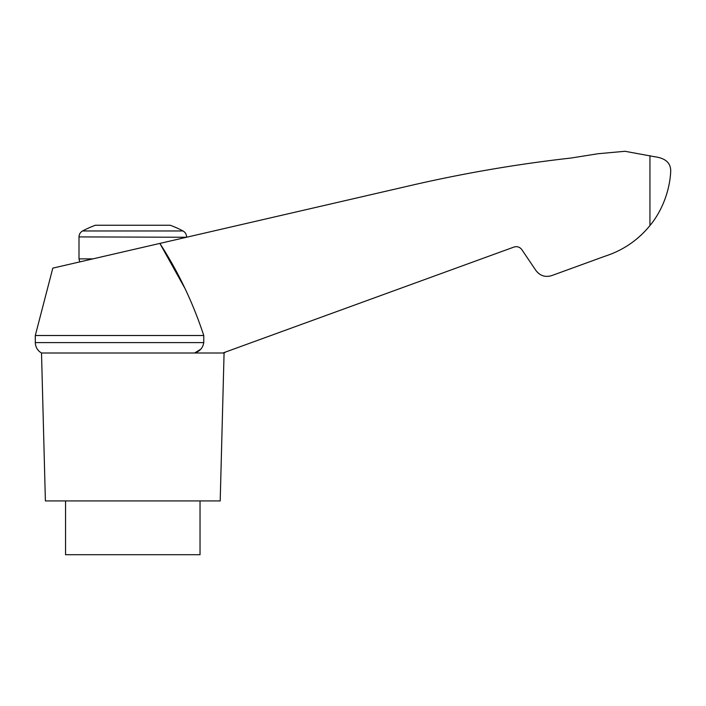 <?xml version="1.0" encoding="UTF-8"?>
<svg xmlns="http://www.w3.org/2000/svg" width="706" height="706" viewBox="0 0 706 706"><rect width="100%" height="100%" fill="white"/><g stroke="black" fill="none" stroke-linecap="round" stroke-linejoin="round"><path stroke-width="1.06" d="M82.593 230.959L183.004 230.959A107.577 107.577 0 0 0 170.234 225.249L95.363 225.249A107.577 107.577 0 0 0 82.593 230.959C80.299 232.274 79.098 234.26 79.001 236.907L186.587 237.251M35.3 335.518L35.3 342.613L203.76 342.613L203.76 335.518L35.3 335.518L52.809 268.13L159.874 243.411L184.487 287.589M203.76 335.518C193.047 302.83 178.415 272.128 159.874 243.411L415.199 184.469C466.701 172.749 518.698 163.924 571.189 158.012L597.973 153.74L624.978 151.287L654.559 156.723C665.582 158.153 670.965 163.068 670.7 171.461C669.968 188.149 663.472 209.258 649.944 225.576C637.915 240.243 622.868 250.48 604.804 256.278L551.66 275.622C545.244 277.502 540.002 275.79 535.916 270.504L521.822 249.624C519.784 246.976 517.154 246.129 513.95 247.065L222.893 353L194.609 353L200.795 349.188M203.76 342.613C202.896 347.864 199.851 351.323 194.609 353L41.513 353L45.387 500.925L220.201 500.925L224.076 353L222.893 353M65.561 500.925L65.561 554.713L200.036 554.713L200.036 500.925M651.364 223.776L649.944 225.576L651.364 223.776M640.739 235.433L644.525 231.718M604.804 256.278L566 270.407M649.944 155.726L649.944 225.576M92.945 258.864L79.001 258.864L79.001 236.907M225.549 352.029L224.076 353M79.734 261.917L79.001 258.864M183.004 230.959C185.29 232.274 186.49 234.26 186.587 236.907M35.3 342.613L35.379 343.813C35.944 347.864 37.992 350.926 41.513 353"/></g></svg>
